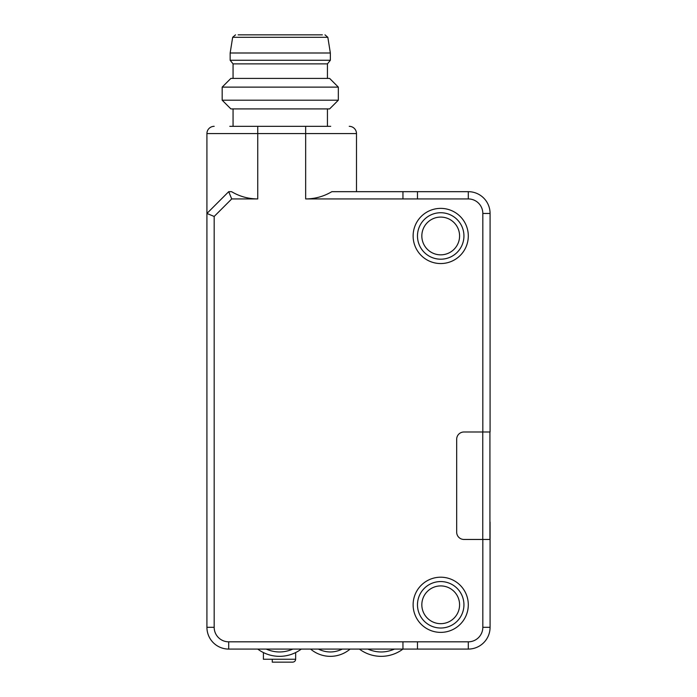 <?xml version="1.0" encoding="UTF-8"?>
<svg xmlns="http://www.w3.org/2000/svg" width="697" height="697" viewBox="0 0 697 697"><rect width="100%" height="100%" fill="white"/><g stroke="black" fill="none" stroke-linecap="round" stroke-linejoin="round"><path stroke-width="1.05" d="M230.158 52.998L330.352 52.998L327.834 37.298L232.667 37.298L230.158 52.998L230.158 60.264L330.352 60.264L327.442 63.889L233.059 63.889L230.158 60.264M238.139 34.85L322.363 34.85M233.059 63.889L233.059 78.412M327.442 63.889L327.442 78.412M222.169 87.125L230.881 78.412L329.62 78.412L338.333 87.125L222.169 87.125L222.169 100.194L338.333 100.194L338.333 87.125M338.333 100.194L329.62 108.906L230.881 108.906L222.169 100.194M233.059 108.906L233.059 126.331L330.709 126.331L327.442 126.331L327.442 108.906M413.121 604.796A27.592 27.592 0 0 0 440.704 632.379A27.592 27.592 0 0 0 468.297 604.796A27.592 27.592 0 0 0 440.704 577.203A27.592 27.592 0 0 0 413.121 604.796M413.121 235.961A27.592 27.592 0 0 0 440.704 263.553A27.592 27.592 0 0 0 468.297 235.961A27.592 27.592 0 0 0 440.704 208.377A27.592 27.592 0 0 0 413.121 235.961M440.704 628.023A23.236 23.236 0 0 1 417.477 604.796A23.236 23.236 0 0 1 440.704 581.559A23.236 23.236 0 0 1 463.941 604.796A23.236 23.236 0 0 1 440.704 628.023M440.704 259.197A23.236 23.236 0 0 1 417.477 235.961A23.236 23.236 0 0 1 440.704 212.733A23.236 23.236 0 0 1 463.941 235.961A23.236 23.236 0 0 1 440.704 259.197M440.704 623.667A18.88 18.88 0 0 1 421.833 604.796A18.88 18.88 0 0 1 440.704 585.916A18.88 18.88 0 0 1 459.584 604.796A18.88 18.88 0 0 1 440.704 623.667M440.704 254.841A18.88 18.88 0 0 1 421.833 235.961A18.88 18.88 0 0 1 440.704 217.089A18.88 18.88 0 0 1 459.584 235.961A18.88 18.88 0 0 1 440.704 254.841M261.375 651.477L262.281 651.983L261.375 651.477M296.765 651.983L297.68 651.477L296.765 651.983M229.792 126.331L330.709 126.331M356.489 133.589A7.258 7.258 0 0 0 349.223 126.331A7.258 7.258 0 0 1 356.489 133.589L356.489 191.675L356.489 133.589L257.742 133.589L257.742 126.331M214.179 126.331A7.258 7.258 0 0 0 206.922 133.589L257.742 133.589L257.742 198.933L231.709 198.933L214.179 216.462L214.179 627.3A14.524 14.524 0 0 0 228.703 641.824L468.297 641.824A14.524 14.524 0 0 0 482.821 627.3L482.821 539.452L463.941 539.452A7.258 7.258 0 0 1 456.683 532.186L456.683 439.258A7.258 7.258 0 0 1 463.941 431.992L482.821 431.992L482.821 213.456A14.524 14.524 0 0 0 468.297 198.933L305.661 198.933L305.661 126.331M402.953 191.675L402.953 198.933L417.477 198.933L417.477 191.675L331.842 191.675C323.774 196.467 315.044 198.88 305.661 198.933M214.179 216.462L206.922 213.456L206.922 133.589L206.922 627.3A21.781 21.781 0 0 0 228.703 649.081L402.788 649.081M257.742 198.933C248.359 198.88 239.637 196.467 231.57 191.675L228.703 191.675L231.709 198.933M417.477 191.675L468.297 191.675A21.781 21.781 0 0 1 490.078 213.456L490.078 431.992L463.941 431.992M489.93 522.027L489.93 431.992L489.93 539.452L463.941 539.452M482.821 539.452L490.078 539.452L490.078 627.3A21.781 21.781 0 0 1 468.297 649.081L417.477 649.081L417.477 641.824M402.953 641.824L402.953 649.081L417.477 649.081M206.922 213.456L228.703 191.675M482.76 539.452L482.76 431.992M490.078 522.027L490.078 539.452M400.487 649.081L399.573 649.081M367.859 649.081C376.728 652.932 385.607 652.932 394.485 649.081M318.398 649.09L318.372 649.081C326.353 652.923 334.333 652.923 342.323 649.081M310.601 649.081A30.494 30.494 0 0 0 350.103 649.081L350.016 649.081M347.629 649.081L347.115 649.081M301.304 649.081A36.305 36.305 0 0 1 257.742 649.081A36.305 36.305 0 0 0 301.304 649.081L301.148 649.081M298.847 649.081L297.933 649.081M266.219 649.081C275.088 652.932 283.958 652.932 292.836 649.081M359.391 649.081A36.305 36.305 0 0 0 402.953 649.081A36.305 36.305 0 0 1 359.391 649.081M295.65 652.566L295.65 659.249L263.405 659.249L263.405 652.566M272.266 659.249L272.266 662.15L292.618 662.15C294.43 662.011 295.441 661.044 295.65 659.249M490.078 213.456L482.821 213.456M482.821 627.3L490.078 627.3M468.297 649.081L468.297 641.824M228.703 641.824L228.703 649.081M206.922 627.3L214.179 627.3M468.297 198.933L468.297 191.675M330.352 52.998L330.352 60.264M327.834 37.298L324.968 34.85M232.667 37.298L235.534 34.85"/></g></svg>
